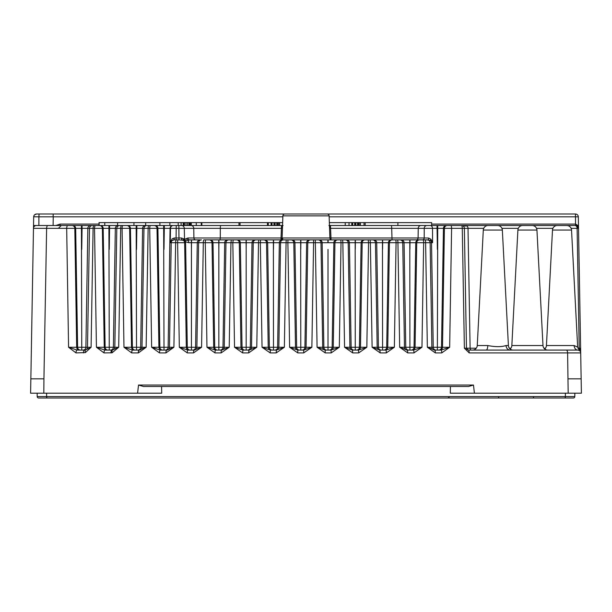 <?xml version="1.0" encoding="UTF-8"?>
<svg xmlns="http://www.w3.org/2000/svg" width="612" height="612" viewBox="0 0 612 612"><rect width="100%" height="100%" fill="white"/><g stroke="black" fill="none" stroke-linecap="round" stroke-linejoin="round"><path stroke-width="0.92" d="M577.659 226.333L578.524 228.33A2.876 2.876 0 0 0 575.647 225.507L577.659 226.333A2.876 2.876 0 0 0 575.647 225.507L450.86 225.507A2.876 0.727 90 0 1 451.595 228.33L462.274 228.33L464.378 348.197L469.19 352.902L567.599 352.902L568.181 393.202L474.422 393.202L473.466 385.032L468.524 386.493L143.476 386.493L138.534 385.032L137.578 393.202L30.6 393.202L30.852 378.828L43.934 378.828L46.627 228.33L281.413 228.33L281.551 225.507L39.023 225.507M181.779 239.881A2.876 2.869 90 0 1 184.648 242.704L185.321 242.704A2.876 2.869 -90 0 0 183.96 240.317L184.793 240.309A1.92 1.798 103 0 1 184.411 239.131L181.466 238.007L174.236 238.007A1.92 0.612 -90 0 1 173.617 239.881L178.268 239.881A2.876 0.643 90 0 0 177.625 242.704L179.324 347.256L187.272 352.902L193.553 352.902L201.578 347.256L203.314 242.704L205.272 242.704L206.971 347.256L215.003 352.902L221.131 352.902L229.217 347.256L230.953 242.704L232.828 242.704L234.534 347.256L242.62 352.902L248.656 352.902L256.78 347.256L258.509 242.704L260.345 242.704L262.051 347.256L270.183 352.902L276.219 352.902L284.366 347.256L286.087 242.704L287.892 242.704L289.606 347.256L297.761 352.902L303.713 352.902L311.868 347.256L313.589 242.704L315.356 242.704L317.077 347.256L325.232 352.902L331.176 352.902L339.316 347.256L341.022 242.704L342.842 242.704L344.564 347.256L352.703 352.902L358.724 352.902L366.833 347.256L368.539 242.704L370.375 242.704L372.104 347.256L380.205 352.902L386.31 352.902L394.365 347.256L396.063 242.704L397.93 242.704L399.667 347.256L407.722 352.902L413.98 352.902L421.959 347.256L423.657 242.704L432.592 242.689L432.508 228.314L437.718 228.33L437.373 347.264L427.352 347.256L435.331 352.902L441.78 352.902L449.667 347.256L451.595 228.33L444.404 228.33L442.507 347.256L437.373 347.264L437.373 350.079M438.651 350.079A2.876 2.869 90 0 0 441.512 347.256L443.448 228.33A2.876 2.869 90 0 1 446.316 225.507L437.718 225.507L437.718 228.33L444.404 228.33A2.876 2.869 90 0 1 447.265 225.507L329.455 225.507M81.763 350.079L81.419 225.507L72.82 225.507A2.876 2.869 90 0 1 75.681 228.33L77.617 347.256A2.876 2.869 -90 0 0 80.486 350.079M164.001 350.079L163.656 225.507L169.884 225.507L169.884 222.63L99.022 222.63L99.022 225.507L60.083 225.507L60.083 224.099L55.914 225.507M136.53 350.079L136.185 225.507M109.257 350.079L108.913 225.507L117.596 225.507L117.596 222.63M83.033 350.079A2.876 2.869 90 0 0 85.902 347.256L76.676 347.256A2.876 2.869 -90 0 0 79.545 350.079M107.115 350.079A2.876 2.869 90 0 1 104.247 347.256L96.428 347.256L104.009 352.902L112.103 352.795L118.697 347.256L120.686 228.33A2.876 0.926 90 0 1 121.612 225.507M134.395 350.079A2.876 2.869 90 0 1 131.526 347.256L123.976 347.256L131.702 352.902L138.434 352.902L146.153 347.256L148.135 228.33A2.876 0.788 90 0 1 148.923 225.507M165.271 350.079A2.876 2.869 90 0 0 168.139 347.256L170.075 228.33A2.876 2.869 90 0 1 172.944 225.507L164.345 225.507L164.001 249.398M161.775 350.079A2.876 2.869 90 0 1 158.906 347.256L151.638 347.256L159.487 352.902L165.951 352.902L173.9 347.256L175.644 242.704L184.648 242.704L186.316 347.256L179.324 347.256L187.861 350.079A2.876 0.589 90 0 0 187.272 352.902M192.719 350.079A2.876 2.869 90 0 0 195.588 347.256L197.286 242.704L203.314 242.704A2.876 0.513 90 0 1 203.827 239.881L209.556 239.881M189.185 350.079A2.876 2.869 90 0 1 186.316 347.256L187.303 347.256A2.876 2.869 90 0 0 190.171 350.079M220.129 350.079A2.876 2.869 90 0 0 222.998 347.256L224.696 242.704L230.953 242.704L231.328 239.881L218.744 239.881L258.746 239.881L231.328 239.881M247.455 350.079A2.876 2.869 90 0 0 250.316 347.256L252.022 242.704L258.509 242.704L258.746 239.881L264.782 239.881L260.574 239.881L260.345 242.704L266.534 242.704A2.876 2.869 -90 0 0 263.665 239.881M274.765 350.079A2.876 2.869 90 0 0 277.634 347.256L279.34 242.704A2.876 2.869 -90 0 1 282.201 239.881L264.782 239.881A2.876 2.869 -90 0 1 267.651 242.704L273.38 242.704L273.38 239.881M302.06 350.079A2.876 2.869 90 0 0 304.929 347.256L306.627 242.704A2.876 2.869 -90 0 1 309.496 239.881L282.201 239.881M329.279 350.079A2.876 2.869 90 0 0 332.148 347.256L333.846 242.704A2.876 2.869 -90 0 1 336.715 239.881L315.31 239.881L328.108 239.881L328.108 242.704L341.022 242.704L340.853 239.881L328.108 239.881M356.544 350.079A2.876 2.869 90 0 0 359.412 347.256L361.111 242.704A2.876 2.869 -90 0 1 363.979 239.881L340.853 239.881M383.839 350.079A2.876 2.869 90 0 0 386.707 347.256L388.413 242.704A2.876 2.869 -90 0 1 391.275 239.881L363.979 239.881M411.188 350.079A2.876 2.869 90 0 0 414.049 347.256L415.755 242.704A2.876 2.869 -90 0 1 418.616 239.881L358.663 239.881M439.638 350.079A2.876 2.869 90 0 0 442.507 347.256L449.667 347.256L441.107 350.079L434.688 350.079A2.876 0.643 90 0 1 435.331 352.902M137.799 350.079A2.876 2.869 90 0 0 140.668 347.256L131.526 347.256L129.645 228.33A2.876 2.869 90 0 0 126.776 225.507M110.535 350.079A2.876 2.869 90 0 0 113.396 347.256L104.247 347.256L102.372 228.33A2.876 2.869 90 0 0 99.511 225.507M568.066 378.828L581.148 378.828L580.612 348.197L578.745 349.865M476.274 348.197L470.108 348.197A1.92 1.354 -90 0 0 470.513 349.529A1.92 1.354 -90 0 0 471.469 350.079L486.226 350.079L468.379 350.079L467.033 349.529L466.466 348.197L464.37 228.33L483.725 228.33M571.118 228.33L577.116 228.33L579.212 348.197A1.92 1.354 90 0 0 579.457 349.261A2.876 1.997 -1 0 1 580.658 350.852L580.696 352.902A2.876 2.876 0 0 0 577.82 350.079L510.094 350.079A4.789 4.062 -90 0 1 506.04 345.535C501.473 347.027 495.383 347.027 487.779 345.535L477.253 345.535A4.789 4.789 0 0 1 472.472 350.079L472.472 350.079M185.321 242.704L185.589 241.832L188.725 242.689L197.286 242.704A2.876 2.869 90 0 1 200.155 239.881L191.548 239.881L191.441 249.398L191.334 239.881L189.697 239.881A1.92 1.805 -90 0 1 187.892 237.999L184.77 239.254A1.92 1.79 -68.3 0 0 185.031 240.287L188.129 240.348A1.92 1.652 36 0 1 186.798 238.772M191.441 350.079L191.441 249.398M210.145 239.881A2.876 2.869 90 0 1 213.014 242.704L224.696 242.704A2.876 2.869 90 0 1 227.565 239.881L218.966 239.881L218.851 249.398L218.744 239.881L203.827 239.881M218.851 350.079L218.851 249.398M233.195 239.881L232.828 242.704L252.022 242.704A2.876 2.869 90 0 1 254.89 239.881L246.284 239.881L246.177 249.398L246.07 239.881L237.471 239.881A2.876 2.869 90 0 1 240.332 242.704L242.038 347.256L234.534 347.256L242.933 350.079L242.62 352.902M246.177 350.079L246.177 249.398M386.83 239.881L402.444 239.881L386.83 239.881M273.495 350.079L273.38 242.704L286.087 242.704L286.187 239.881M287.984 239.881L287.892 242.704L300.676 242.704L300.676 239.881L292.077 239.881A2.876 2.869 -90 0 1 294.946 242.704L296.644 347.256L289.606 347.256L297.799 350.079L297.761 352.902M300.783 350.079L300.676 242.704L313.589 242.704L313.551 239.881L300.897 239.881L300.783 249.398M331.803 239.881A1.92 1.92 0 0 1 329.891 238.03L329.118 215.86A1.92 1.92 0 0 0 327.198 214.009L284.802 214.009A1.92 1.92 0 0 0 282.882 215.86L282.109 238.03A1.92 1.92 0 0 1 280.197 239.881L315.31 239.881L315.356 242.704L327.894 242.704L327.894 239.881M328.001 350.079L328.001 249.398M342.651 239.881L342.842 242.704L355.159 242.704L355.159 239.881L346.56 239.881A2.876 2.869 -90 0 1 349.421 242.704L351.127 347.256L344.564 347.256L352.474 350.079L352.703 352.902M355.266 350.079L355.159 242.704L368.539 242.704L368.225 239.881M370.053 239.881L370.375 242.704L382.462 242.704L382.462 239.881L373.856 239.881A2.876 2.869 -90 0 1 376.724 242.704L378.423 347.256L372.104 347.256L379.838 350.079L380.205 352.902M382.569 350.079L382.462 242.704L396.063 242.704A2.876 0.451 -90 0 0 395.612 239.881M397.471 239.881A2.876 0.459 -90 0 1 397.93 242.704L409.803 242.704L409.803 239.881L401.197 239.881A2.876 2.869 -90 0 1 404.065 242.704L405.771 347.256L399.667 347.256L407.209 350.079A2.876 0.505 90 0 1 407.722 352.902M409.91 350.079L409.803 242.704L423.657 242.704A2.876 0.589 -90 0 0 423.068 239.881L410.017 239.881L409.91 249.398M566.299 350.079A2.876 1.3 -90 0 1 567.599 352.902L580.696 352.902A2.876 2.876 0 0 0 577.82 350.079C580.115 350.714 580.115 350.714 577.82 350.079C580.115 350.714 580.115 350.714 577.82 350.079C580.115 350.714 580.115 350.714 577.82 350.079C580.115 350.714 580.115 350.714 577.82 350.079C580.115 350.714 580.115 350.714 577.82 350.079C580.115 350.714 580.115 350.714 577.82 350.079C580.115 350.714 580.115 350.714 577.82 350.079C580.115 350.714 580.115 350.714 577.82 350.079C580.115 350.714 580.115 350.714 577.82 350.079C580.115 350.714 580.115 350.714 577.82 350.079C580.115 350.714 580.115 350.714 577.82 350.079C580.115 350.714 580.115 350.714 577.82 350.079C580.115 350.714 580.115 350.714 577.82 350.079C580.115 350.714 580.115 350.714 577.82 350.079A4.789 3.718 90 0 1 574.11 345.535L577.667 347.096L574.11 345.535L577.667 347.096L574.11 345.535L577.667 347.096L574.11 345.535L577.667 347.096L574.11 345.535L577.667 347.096L574.11 345.535L577.667 347.096L574.11 345.535L577.667 347.096L574.11 345.535L577.667 347.096L574.11 345.535L577.667 347.096L574.11 345.535L577.667 347.096L574.11 345.535L577.667 347.096L574.11 345.535L577.667 347.096L574.11 345.535L577.667 347.096L571.532 230.051A4.789 4.789 0 0 0 566.75 225.507L557.28 225.507A4.789 4.789 0 0 0 552.491 230.051A4.789 4.789 0 0 1 557.28 225.507L566.75 225.507L557.28 225.507A4.789 4.789 0 0 0 552.491 230.051A4.789 4.789 0 0 1 557.28 225.507L566.75 225.507L557.28 225.507A4.789 4.789 0 0 0 552.491 230.051A4.789 4.789 0 0 1 557.28 225.507L566.75 225.507L557.28 225.507A4.789 4.789 0 0 0 552.491 230.051A4.789 4.789 0 0 1 557.28 225.507L566.75 225.507L557.28 225.507A4.789 4.789 0 0 0 552.491 230.051A4.789 4.789 0 0 1 557.28 225.507L566.75 225.507L557.28 225.507A4.789 4.789 0 0 0 552.491 230.051L546.439 345.535A4.789 4.789 0 0 1 544.718 348.97M487.779 345.535A4.789 1.553 90 0 1 486.226 350.079L513.185 350.079A4.789 4.789 0 0 1 508.404 345.535L502.345 230.051A4.789 4.789 0 0 0 497.564 225.507L488.093 225.507A4.789 4.789 0 0 0 483.304 230.051L477.253 345.535M511.846 345.535L517.897 230.051A4.789 4.789 0 0 1 522.686 225.507L532.157 225.507L522.686 225.507A4.789 4.789 0 0 0 517.897 230.051A4.789 4.789 0 0 1 522.686 225.507L532.157 225.507L522.686 225.507A4.789 4.789 0 0 0 517.897 230.051A4.789 4.789 0 0 1 522.686 225.507L532.157 225.507L522.686 225.507A4.789 4.789 0 0 0 517.897 230.051A4.789 4.789 0 0 1 522.686 225.507L532.157 225.507A4.789 4.789 0 0 1 536.938 230.051L542.989 345.535L511.846 345.535A4.789 4.789 0 0 1 510.125 348.97M497.564 225.507L488.093 225.507A4.789 4.789 0 0 0 483.304 230.051A4.789 4.789 0 0 1 488.093 225.507L497.564 225.507L488.093 225.507A4.789 4.789 0 0 0 483.304 230.051A4.789 4.789 0 0 1 488.093 225.507L497.564 225.507L488.093 225.507A4.789 4.789 0 0 0 483.304 230.051A4.789 4.789 0 0 1 488.093 225.507L497.564 225.507L488.093 225.507A4.789 4.789 0 0 0 483.304 230.051A4.789 4.789 0 0 1 488.093 225.507L497.564 225.507L488.093 225.507A4.789 4.789 0 0 0 483.304 230.051A4.789 4.789 0 0 1 488.093 225.507L497.564 225.507L488.093 225.507A4.789 4.789 0 0 0 483.304 230.051A4.789 4.789 0 0 1 488.093 225.507L497.564 225.507M513.185 350.079L547.778 350.079A4.789 4.789 0 0 1 542.989 345.535M532.157 225.507L522.686 225.507A4.789 4.789 0 0 0 517.897 230.051A4.789 4.789 0 0 1 522.686 225.507L532.157 225.507L522.686 225.507A4.789 4.789 0 0 0 517.897 230.051A4.789 4.789 0 0 1 522.686 225.507L532.157 225.507L522.686 225.507A4.789 4.789 0 0 0 517.897 230.051A4.789 4.789 0 0 1 522.686 225.507L532.157 225.507M566.75 225.507L557.28 225.507A4.789 4.789 0 0 0 552.491 230.051A4.789 4.789 0 0 1 557.28 225.507L566.75 225.507M39.046 225.507L36.353 225.507A2.876 2.876 0 0 0 33.476 228.33L33.683 216.786L38.885 216.832L38.877 225.507L33.53 225.507L30.852 378.828M577.346 214.728L577.46 214.835A2.876 2.876 0 0 0 575.448 214.009L36.552 214.009A2.876 2.876 0 0 0 34.54 214.835L36.552 214.009A2.876 2.876 0 0 0 34.54 214.835A2.876 2.876 0 0 1 36.552 214.009L34.54 214.835A2.876 2.876 0 0 1 36.552 214.009L36.001 214.062M36.536 214.009L36.016 214.062M53.313 214.009L36.552 214.009A2.876 2.876 0 0 0 34.54 214.835A2.876 2.876 0 0 1 36.552 214.009L39.084 214.009L36.552 214.009A2.876 2.876 0 0 0 34.54 214.835A2.876 2.876 0 0 1 36.552 214.009A2.876 2.876 0 0 0 34.54 214.835A2.876 2.876 0 0 1 36.552 214.009L39.084 214.009L36.552 214.009A2.876 2.876 0 0 0 34.54 214.835A2.876 2.876 0 0 1 36.552 214.009A2.876 2.876 0 0 0 34.54 214.835L34.157 215.302L34.54 214.835A2.876 2.876 0 0 0 33.683 216.786L34.157 215.302L33.683 216.763M465.984 225.507A2.876 2.035 90 0 1 467.415 226.333A2.876 2.035 90 0 1 468.019 228.33L470.108 348.197L466.466 348.197L468.379 350.079A2.876 0.811 -90 0 1 469.19 352.902M426.939 225.507A2.876 2.708 90 0 0 424.231 228.33L432.508 228.314A2.876 2.264 90 0 0 430.251 225.507L437.029 225.507L437.373 249.398M71.948 225.507A2.876 2.869 90 0 1 74.817 228.33L76.676 347.256L68.575 347.256L75.995 352.902L85.428 352.581L91.096 347.256L93.093 228.33A2.876 1.063 90 0 1 94.156 225.507M154.148 225.507A2.876 2.869 90 0 1 157.016 228.33L158.906 347.256L173.9 347.256L166.655 350.079L160.214 350.079A2.876 0.727 90 0 0 159.487 352.902M174.236 238.007L172.14 238.818L170.266 242.704L171.421 240.707L174.076 239.881A2.876 2.869 90 0 0 171.207 242.704L175.644 242.704A2.876 0.65 90 0 1 176.294 239.881L174.076 239.881M183.883 225.507L183.898 222.63L181.106 222.63L181.106 225.507L178.865 225.507L178.865 228.33L178.987 239.881L183.96 240.317A1.92 1.4 -60.5 0 1 183.478 238.726M282.851 238.045A1.92 1.92 0 0 1 280.939 239.881M331.023 239.713L330.97 237.999L220.282 237.999L219.96 239.881M430.97 239.284A1.92 0.673 -48.8 0 0 430.588 240.631L432.592 242.689L430.97 239.284L428.629 238.053L428.599 239.881L422.395 239.881A1.92 1.805 90 0 0 424.2 237.999L330.97 237.999L330.587 228.33L391.688 228.33L392.04 239.881M53.106 216.801L53.206 214.009M577.858 348.197L580.612 348.197L578.524 228.33L577.629 225.315L575.624 224.099L431.636 224.099M575.089 225.507A2.876 2.035 -90 0 1 576.512 226.333A2.876 2.035 -90 0 1 577.116 228.33L578.524 228.33L578.325 216.832A2.876 2.876 0 0 0 575.448 214.009L575.571 225.507L431.636 225.507L431.636 222.63L329.355 222.63M283.096 225.507L281.551 225.507M329.47 225.943A2.876 1.063 90 0 1 329.967 228.299L330.587 228.33L330.449 225.507L328.904 225.507M450.86 225.507L447.265 225.507M176.072 239.881L176.233 225.507L169.884 225.507M159.916 222.63L159.916 225.507L145.656 225.507L145.656 222.63M133.952 222.63L133.952 225.507L117.596 225.507M104.782 222.63L104.782 225.507L99.152 225.507L99.152 222.63M196.261 225.507L196.261 222.63L191.311 222.63L191.311 225.507L190.34 225.507L190.34 222.63L183.898 222.63L183.898 225.507M349.024 222.63L349.024 225.507L345.229 225.507L345.229 222.63M282.545 225.507L279.63 225.507L279.63 222.63L196.261 222.63M268.301 222.63L268.301 225.507L267.452 225.507L267.452 222.63M240.049 222.63L240.049 225.507L238.994 225.507L238.986 222.63L238.994 225.507M201.792 222.63L201.792 225.507L201.662 222.63M397.899 222.63L397.899 225.507L365.18 225.507L365.18 222.63M467.109 225.989L463.085 225.989M364.025 225.507L364.025 222.63M282.645 222.63L279.63 222.63M201.616 225.507L201.616 222.63M360.353 225.507L360.353 222.63M360.315 225.507L360.315 222.63M360.147 225.507L360.147 222.63M358.999 225.507L358.999 222.63M358.739 225.507L358.739 222.63M358.494 225.507L358.494 222.63M358.456 225.507L358.456 222.63M357.469 225.507L357.469 222.63M355.84 225.507L355.84 222.63M354.876 225.507L354.876 222.63M354.685 225.507L354.685 222.63M352.742 225.507L352.742 222.63M352.03 225.507L352.03 222.63M351.793 225.507L351.793 222.63M279.592 225.507L279.592 222.63M279.424 225.507L279.424 222.63M278.276 225.507L278.276 222.63M278.016 225.507L278.016 222.63M277.772 225.507L277.772 222.63M277.733 225.507L277.733 222.63M276.746 225.507L276.746 222.63M275.117 225.507L275.117 222.63M274.153 225.507L274.153 222.63M273.962 225.507L273.962 222.63M272.019 225.507L272.019 222.63M271.307 225.507L271.307 222.63M271.07 225.507L271.07 222.63M201.845 225.507L201.845 222.63M183.233 225.507L183.233 222.63M181.106 222.63L169.884 222.63M178.184 225.507L178.184 222.63M201.279 225.507L201.279 222.63M191.311 222.63L190.34 222.63M190.095 225.507L190.095 222.63M189.552 225.507L189.552 222.63M187.609 225.507L187.609 222.63M186.002 225.507L186.002 222.63M184.48 225.507L184.48 222.63M183.983 225.507L183.983 222.63L183.998 225.507M581.148 378.828L581.4 393.202L568.181 393.202M580.712 353.843L580.597 347.256M578.317 216.763L580.581 346.315M331.061 239.881L334.978 239.881M428.629 238.053L424.2 237.999L424.231 228.33L418.248 228.33L418.088 237.999A1.92 1.805 90 0 1 416.282 239.881M434.742 350.079A2.876 2.869 90 0 1 431.881 347.256L430.152 242.704A2.876 2.869 -90 0 0 427.283 239.881L430.588 240.631A2.876 2.869 -90 0 1 431.529 242.704L433.235 347.256A2.876 2.869 90 0 0 436.096 350.079M184.77 239.254L184.533 239.162A1.92 1.79 -69.7 0 0 184.87 240.309L185.031 240.287A2.876 2.762 -167 0 1 185.589 241.832L187.303 347.256L201.578 347.256L194.111 350.079L187.861 350.079M188.725 242.689A2.876 1.308 90 0 0 188.129 240.348L189.697 239.881M184.793 240.309L184.87 240.309A2.876 2.792 -164.1 0 1 185.535 242.023M182.292 239.881A1.92 0.826 90 0 1 181.466 238.007M178.268 239.881L176.294 239.881M280.977 239.713L281.413 228.33L282.033 228.299A2.876 1.063 -90 0 1 282.53 225.943M282.033 228.299L282.453 228.131M150.498 225.507A2.876 0.78 90 0 0 149.718 228.33L151.638 347.256L160.214 350.079M122.989 225.507A2.876 0.918 90 0 0 122.071 228.33L123.976 347.256L132.575 350.079A2.876 0.864 90 0 0 131.702 352.902M95.587 225.507A2.876 1.056 90 0 0 94.523 228.33L96.428 347.256L105.019 350.079A2.876 1.01 90 0 0 104.009 352.902M67.886 225.507A2.876 1.193 90 0 0 66.685 228.33L68.575 347.256L77.143 350.079A2.876 1.147 90 0 0 75.995 352.902M36.353 225.507A2.876 2.876 0 0 0 34.341 226.333A2.876 2.876 0 0 1 36.353 225.507A2.876 2.876 0 0 0 34.341 226.333A2.876 2.876 0 0 1 36.353 225.507A2.876 2.876 0 0 0 34.341 226.333A2.876 2.876 0 0 1 36.353 225.507A2.876 2.876 0 0 0 34.341 226.333A2.876 2.876 0 0 1 36.353 225.507A2.876 2.876 0 0 0 34.341 226.333A2.876 2.876 0 0 1 36.353 225.507A2.876 2.876 0 0 0 34.341 226.333A2.876 2.876 0 0 1 36.353 225.507A2.876 2.876 0 0 0 34.341 226.333A2.876 2.876 0 0 1 36.353 225.507A2.876 2.876 0 0 0 34.341 226.333A2.876 2.876 0 0 1 36.353 225.507A2.876 2.876 0 0 0 34.341 226.333A2.876 2.876 0 0 1 36.353 225.507A2.876 2.876 0 0 0 34.341 226.333A2.876 2.876 0 0 1 36.353 225.507A2.876 2.876 0 0 0 34.341 226.333A2.876 2.876 0 0 1 36.353 225.507A2.876 2.876 0 0 0 34.341 226.333A2.876 2.876 0 0 1 36.353 225.507A2.876 2.876 0 0 0 34.341 226.333A2.876 2.876 0 0 1 36.353 225.507A2.876 2.876 0 0 0 34.341 226.333A2.876 2.876 0 0 1 36.353 225.507A2.876 2.876 0 0 0 34.341 226.333A2.876 2.876 0 0 1 36.353 225.507A2.876 2.876 0 0 0 34.341 226.333A2.876 2.876 0 0 1 36.353 225.507A2.876 2.876 0 0 0 34.341 226.333A2.876 2.876 0 0 1 36.353 225.507A2.876 2.876 0 0 0 34.341 226.333A2.876 2.876 0 0 1 36.353 225.507A2.876 2.876 0 0 0 34.341 226.333A2.876 2.876 0 0 1 36.353 225.507A2.876 2.876 0 0 0 34.341 226.333A2.876 2.876 0 0 1 36.353 225.507A2.876 2.876 0 0 0 34.341 226.333A2.876 2.876 0 0 1 36.353 225.507A2.876 2.876 0 0 0 34.341 226.333A2.876 2.876 0 0 1 36.353 225.507A2.876 2.876 0 0 0 34.341 226.333A2.876 2.876 0 0 1 36.353 225.507A2.876 2.876 0 0 0 34.341 226.333A2.876 2.876 0 0 1 36.353 225.507A2.876 2.876 0 0 0 34.341 226.333A2.876 2.876 0 0 1 36.353 225.507A2.876 2.876 0 0 0 34.341 226.333A2.876 2.876 0 0 1 36.353 225.507A2.876 2.876 0 0 0 34.341 226.333A2.876 2.876 0 0 1 36.353 225.507A2.876 2.876 0 0 0 34.341 226.333A2.876 2.876 0 0 1 36.353 225.507A2.876 2.876 0 0 0 34.341 226.333A2.876 2.876 0 0 1 36.353 225.507A2.876 2.876 0 0 0 34.341 226.333A2.876 2.876 0 0 1 36.353 225.507A2.876 2.876 0 0 0 34.341 226.333A2.876 2.876 0 0 1 36.353 225.507A2.876 2.876 0 0 0 34.341 226.333A2.876 2.876 0 0 1 36.353 225.507A2.876 2.876 0 0 0 34.341 226.333A2.876 2.876 0 0 1 36.353 225.507A2.876 2.876 0 0 0 34.341 226.333A2.876 2.876 0 0 1 36.353 225.507A2.876 2.876 0 0 0 34.341 226.333A2.876 2.876 0 0 1 36.353 225.507A2.876 2.876 0 0 0 34.341 226.333A2.876 2.876 0 0 1 36.353 225.507A2.876 2.876 0 0 0 34.341 226.333A2.876 2.876 0 0 1 36.353 225.507A2.876 2.876 0 0 0 34.341 226.333A2.876 2.876 0 0 1 36.353 225.507A2.876 2.876 0 0 0 34.341 226.333A2.876 2.876 0 0 1 36.353 225.507A2.876 2.876 0 0 0 34.341 226.333A2.876 2.876 0 0 1 36.353 225.507A2.876 2.876 0 0 0 34.341 226.333A2.876 2.876 0 0 1 36.353 225.507A2.876 2.876 0 0 0 34.341 226.333A2.876 2.876 0 0 1 36.353 225.507A2.876 2.876 0 0 0 34.341 226.333A2.876 2.876 0 0 1 36.353 225.507A2.876 2.876 0 0 0 34.341 226.333A2.876 2.876 0 0 1 36.353 225.507A2.876 2.876 0 0 0 34.341 226.333A2.876 2.876 0 0 1 36.353 225.507A2.876 2.876 0 0 0 34.341 226.333A2.876 2.876 0 0 1 36.353 225.507A2.876 2.876 0 0 0 34.341 226.333A2.876 2.876 0 0 1 36.353 225.507A2.876 2.876 0 0 0 34.341 226.333A2.876 2.876 0 0 1 36.353 225.507A2.876 2.876 0 0 0 34.341 226.333A2.876 2.876 0 0 1 36.353 225.507A2.876 2.876 0 0 0 34.341 226.333A2.876 2.876 0 0 1 36.353 225.507A2.876 2.876 0 0 0 34.341 226.333A2.876 2.876 0 0 1 36.353 225.507A2.876 2.876 0 0 0 34.341 226.333A2.876 2.876 0 0 1 36.353 225.507A2.876 2.876 0 0 0 34.341 226.333A2.876 2.876 0 0 1 36.353 225.507A2.876 2.876 0 0 0 34.341 226.333A2.876 2.876 0 0 1 36.353 225.507A2.876 2.876 0 0 0 34.341 226.333A2.876 2.876 0 0 1 36.353 225.507A2.876 2.876 0 0 0 34.341 226.333A2.876 2.876 0 0 1 36.353 225.507A2.876 2.876 0 0 0 34.341 226.333A2.876 2.876 0 0 1 36.353 225.507A2.876 2.876 0 0 0 34.341 226.333A2.876 2.876 0 0 1 36.353 225.507A2.876 2.876 0 0 0 34.341 226.333A2.876 2.876 0 0 1 36.353 225.507A2.876 2.876 0 0 0 33.476 228.33L31.403 347.256L33.476 228.33L31.403 347.256L33.476 228.33L46.627 228.33A2.876 1.3 90 0 1 47.92 225.507M34.341 226.333A2.876 2.876 0 0 0 33.476 228.33A2.876 2.876 0 0 1 34.341 226.333A2.876 2.876 0 0 0 33.476 228.33A2.876 2.876 0 0 1 34.341 226.333A2.876 2.876 0 0 0 33.476 228.33A2.876 2.876 0 0 1 34.341 226.333A2.876 2.876 0 0 0 33.476 228.33A2.876 2.876 0 0 1 34.341 226.333A2.876 2.876 0 0 0 33.476 228.33A2.876 2.876 0 0 1 34.341 226.333A2.876 2.876 0 0 0 33.476 228.33A2.876 2.876 0 0 1 34.341 226.333A2.876 2.876 0 0 0 33.476 228.33A2.876 2.876 0 0 1 34.341 226.333A2.876 2.876 0 0 0 33.476 228.33A2.876 2.876 0 0 1 34.341 226.333A2.876 2.876 0 0 0 33.476 228.33A2.876 2.876 0 0 1 34.341 226.333A2.876 2.876 0 0 0 33.476 228.33A2.876 2.876 0 0 1 34.341 226.333A2.876 2.876 0 0 0 33.476 228.33A2.876 2.876 0 0 1 34.341 226.333A2.876 2.876 0 0 0 33.476 228.33A2.876 2.876 0 0 1 34.341 226.333A2.876 2.876 0 0 0 33.476 228.33A2.876 2.876 0 0 1 34.341 226.333A2.876 2.876 0 0 0 33.476 228.33A2.876 2.876 0 0 1 34.341 226.333A2.876 2.876 0 0 0 33.476 228.33L33.53 225.507L33.476 228.33A2.876 2.876 0 0 1 34.341 226.333A2.876 2.876 0 0 0 33.476 228.33A2.876 2.876 0 0 1 34.341 226.333A2.876 2.876 0 0 0 33.476 228.33A2.876 2.876 0 0 1 34.341 226.333A2.876 2.876 0 0 0 33.476 228.33A2.876 2.876 0 0 1 34.341 226.333A2.876 2.876 0 0 0 33.476 228.33A2.876 2.876 0 0 1 34.341 226.333A2.876 2.876 0 0 0 33.476 228.33A2.876 2.876 0 0 1 34.341 226.333A2.876 2.876 0 0 0 33.476 228.33A2.876 2.876 0 0 1 34.341 226.333A2.876 2.876 0 0 0 33.476 228.33A2.876 2.876 0 0 1 34.341 226.333A2.876 2.876 0 0 0 33.476 228.33A2.876 2.876 0 0 1 34.341 226.333A2.876 2.876 0 0 0 33.476 228.33A2.876 2.876 0 0 1 34.341 226.333A2.876 2.876 0 0 0 33.476 228.33A2.876 2.876 0 0 1 34.341 226.333A2.876 2.876 0 0 0 33.476 228.33A2.876 2.876 0 0 1 34.341 226.333A2.876 2.876 0 0 0 33.476 228.33A2.876 2.876 0 0 1 34.341 226.333A2.876 2.876 0 0 0 33.476 228.33A2.876 2.876 0 0 1 34.341 226.333A2.876 2.876 0 0 0 33.476 228.33A2.876 2.876 0 0 1 34.341 226.333A2.876 2.876 0 0 0 33.476 228.33A2.876 2.876 0 0 1 34.341 226.333A2.876 2.876 0 0 0 33.476 228.33A2.876 2.876 0 0 1 34.341 226.333A2.876 2.876 0 0 0 33.476 228.33A2.876 2.876 0 0 1 34.341 226.333A2.876 2.876 0 0 0 33.476 228.33A2.876 2.876 0 0 1 34.341 226.333A2.876 2.876 0 0 0 33.476 228.33A2.876 2.876 0 0 1 34.341 226.333A2.876 2.876 0 0 0 33.476 228.33A2.876 2.876 0 0 1 34.341 226.333A2.876 2.876 0 0 0 33.476 228.33A2.876 2.876 0 0 1 34.341 226.333A2.876 2.876 0 0 0 33.476 228.33A2.876 2.876 0 0 1 34.341 226.333A2.876 2.876 0 0 0 33.476 228.33A2.876 2.876 0 0 1 34.341 226.333A2.876 2.876 0 0 0 33.476 228.33A2.876 2.876 0 0 1 34.341 226.333A2.876 2.876 0 0 0 33.476 228.33A2.876 2.876 0 0 1 34.341 226.333A2.876 2.876 0 0 0 33.476 228.33A2.876 2.876 0 0 1 34.341 226.333A2.876 2.876 0 0 0 33.476 228.33A2.876 2.876 0 0 1 34.341 226.333A2.876 2.876 0 0 0 33.476 228.33A2.876 2.876 0 0 1 34.341 226.333A2.876 2.876 0 0 0 33.476 228.33A2.876 2.876 0 0 1 34.341 226.333M329.547 228.131L329.967 228.299M461.517 225.507L461.494 225.507A2.876 2.876 0 0 1 464.37 228.33L462.274 228.33A2.876 0.78 -90 0 0 461.494 225.507A2.876 2.876 0 0 1 464.37 228.33L464.355 228.1M464.378 348.197L466.466 348.197M427.283 239.881L425.019 239.881A2.876 0.597 -90 0 1 425.615 242.704L427.352 347.256L434.688 350.079M35.565 216.786L33.683 216.786A2.876 2.876 0 0 1 36.552 214.009A2.876 2.876 0 0 0 34.54 214.835A2.876 2.876 0 0 1 36.552 214.009A2.876 2.876 0 0 0 34.54 214.835A2.876 2.876 0 0 1 36.552 214.009A2.876 2.876 0 0 0 34.54 214.835A2.876 2.876 0 0 1 36.552 214.009A2.876 2.876 0 0 0 34.54 214.835A2.876 2.876 0 0 1 36.552 214.009A2.876 2.876 0 0 0 34.54 214.835A2.876 2.876 0 0 1 36.552 214.009M33.675 216.832A2.876 2.876 0 0 1 34.54 214.835A2.876 2.876 0 0 0 33.675 216.832A2.876 2.876 0 0 1 34.54 214.835A2.876 2.876 0 0 0 33.675 216.832A2.876 2.876 0 0 1 34.54 214.835A2.876 2.876 0 0 0 33.675 216.832A2.876 2.876 0 0 1 34.54 214.835A2.876 2.876 0 0 0 33.675 216.832A2.876 2.876 0 0 1 34.54 214.835A2.876 2.876 0 0 0 33.675 216.832A2.876 2.876 0 0 1 34.54 214.835A2.876 2.876 0 0 0 33.675 216.832A2.876 2.876 0 0 1 34.54 214.835A2.876 2.876 0 0 0 33.675 216.832A2.876 2.876 0 0 1 34.54 214.835A2.876 2.876 0 0 0 33.675 216.832A2.876 2.876 0 0 1 34.54 214.835M53.099 225.507L53.252 216.832L282.851 216.832M449.07 397.303A2.394 2.394 0 0 1 447.387 397.991A2.394 2.394 0 0 0 449.07 397.303A2.394 2.394 0 0 1 447.387 397.991M578.08 350.087L579.403 350.554M577.667 347.096L579.556 350.645L577.667 347.096L574.11 345.535L546.439 345.535M425.019 239.881L423.068 239.881M225.17 239.881L218.744 239.881M450.294 393.202L450.417 386.493M474.422 393.202L450.493 393.202M161.583 386.493L161.706 393.202M161.507 393.202L137.578 393.202M205.777 239.881A2.876 0.505 90 0 0 205.272 242.704L213.014 242.704L214.713 347.256L206.971 347.256L215.455 350.079A2.876 0.451 90 0 0 215.003 352.902M413.98 352.902A2.876 0.535 -90 0 0 413.437 350.079L421.959 347.256L405.771 347.256A2.876 2.869 90 0 0 408.632 350.079M386.31 352.902A2.876 0.398 -90 0 0 385.912 350.079L394.365 347.256L378.423 347.256A2.876 2.869 90 0 0 381.291 350.079M358.724 352.902L358.464 350.079L366.833 347.256L351.127 347.256A2.876 2.869 90 0 0 353.996 350.079M331.176 352.902L331.046 350.079L339.316 347.256L317.077 347.256L325.14 350.079L325.232 352.902M303.713 352.902L303.728 350.079L311.868 347.256L296.644 347.256A2.876 2.869 90 0 0 299.513 350.079M276.219 352.902L276.364 350.079L284.366 347.256L262.051 347.256L270.359 350.079L270.183 352.902M248.656 352.902L248.939 350.079L256.78 347.256L242.038 347.256A2.876 2.869 90 0 0 244.899 350.079M221.131 352.902A2.876 0.421 -90 0 1 221.552 350.079L229.217 347.256L214.713 347.256A2.876 2.869 90 0 0 217.581 350.079M83.462 352.902A2.876 1.109 -90 0 1 84.571 350.079L77.143 350.079M84.571 350.079L85.581 349.919A2.876 2.869 90 0 0 87.508 347.256L91.096 347.256L85.581 349.919A2.876 1.033 71.3 0 0 85.428 352.581M110.956 352.902A2.876 0.972 -90 0 1 111.927 350.079L105.019 350.079M111.927 350.079L112.516 350.026A2.876 2.869 90 0 0 114.834 347.256L118.697 347.256L112.516 350.026A2.876 0.941 79.2 0 0 112.103 352.795M138.304 352.902A2.876 0.834 -90 0 1 139.138 350.079L132.575 350.079M138.434 352.902A2.876 0.834 88.8 0 1 139.199 350.079A2.876 2.869 90 0 0 142.007 347.256L146.153 347.256L139.138 350.079M165.951 352.902A2.876 0.696 -90 0 1 166.655 350.079M193.553 352.902A2.876 0.558 -90 0 1 194.111 350.079M221.552 350.079L215.455 350.079M248.939 350.079L242.933 350.079M276.364 350.079L270.359 350.079M303.728 350.079L297.799 350.079M331.046 350.079L325.14 350.079M358.464 350.079L352.474 350.079M385.912 350.079L379.838 350.079M413.437 350.079L407.209 350.079M441.78 352.902A2.876 0.673 -90 0 0 441.107 350.079M574.798 396.576L574.859 393.202L574.798 396.576A1.438 1.438 0 0 1 574.37 397.578A1.438 1.438 0 0 0 574.798 396.576A1.438 1.438 0 0 1 574.37 397.578A1.438 1.438 0 0 0 574.798 396.576L46.627 396.576L46.604 393.202M42.496 397.991L38.64 397.991A1.438 1.438 0 0 1 37.202 396.576L37.141 393.202L37.202 396.576A1.438 1.438 0 0 0 38.64 397.991L573.36 397.991A1.438 1.438 0 0 0 574.37 397.578M573.36 397.991L569.504 397.991M44.148 397.991L49.534 397.991L44.148 397.991M75.353 397.991L76.324 397.991M567.852 397.991L562.466 397.991L567.852 397.991M546.845 397.991L536.648 397.991M498.704 396.576A1.438 0.505 90 0 1 498.199 397.991M155.058 225.507A2.876 2.869 90 0 1 157.919 228.33L159.854 347.256A2.876 2.869 90 0 0 162.723 350.079M127.587 225.507A2.876 2.869 90 0 1 130.448 228.33L132.383 347.256A2.876 2.869 90 0 0 135.252 350.079M108.913 225.507L100.314 225.507A2.876 2.869 90 0 1 103.183 228.33L105.119 347.256A2.876 2.869 90 0 0 107.98 350.079M92.351 225.507A2.876 2.869 90 0 0 89.49 228.33L87.508 347.256L85.902 347.256L87.837 228.33A2.876 2.869 90 0 1 90.706 225.507L82.1 225.507L81.763 249.398M136.874 225.507L136.53 249.398M119.677 225.507A2.876 2.869 90 0 0 116.808 228.33L114.834 347.256L113.396 347.256L115.331 228.33A2.876 2.869 90 0 1 118.2 225.507L109.602 225.507L109.257 249.398M166.617 350.079A2.876 2.869 90 0 0 169.486 347.256L171.207 242.704L170.266 242.704L170.496 228.33A2.876 2.869 90 0 1 173.364 225.507M194.019 350.079A2.876 2.869 90 0 0 196.888 347.256L198.609 242.704A2.876 2.869 90 0 1 201.47 239.881M221.383 350.079A2.876 2.869 90 0 0 224.252 347.256L225.966 242.704A2.876 2.869 90 0 1 228.834 239.881M216.564 350.079A2.876 2.869 90 0 1 213.695 347.256L212.02 242.704A2.876 2.869 90 0 0 209.151 239.881M248.671 350.079A2.876 2.869 90 0 0 251.54 347.256L253.246 242.704A2.876 2.869 90 0 1 256.114 239.881M243.844 350.079A2.876 2.869 90 0 1 240.975 347.256L239.292 242.704A2.876 2.869 90 0 0 236.423 239.881M275.981 350.079A2.876 2.869 90 0 0 278.85 347.256L280.556 242.704A2.876 2.869 -90 0 1 283.425 239.881M271.093 350.079A2.876 2.869 90 0 1 268.224 347.256L266.534 242.704L267.651 242.704L269.349 347.256A2.876 2.869 90 0 0 272.218 350.079M303.208 350.079A2.876 2.869 90 0 0 306.077 347.256L307.775 242.704A2.876 2.869 -90 0 1 310.644 239.881M298.373 350.079A2.876 2.869 90 0 1 295.504 347.256L293.806 242.704A2.876 2.869 -90 0 0 290.945 239.881M330.381 350.079A2.876 2.869 90 0 0 333.249 347.256L334.94 242.704A2.876 2.869 -90 0 1 337.809 239.881M325.569 350.079A2.876 2.869 90 0 1 322.7 347.256L320.994 242.704A2.876 2.869 -90 0 0 318.133 239.881M326.732 350.079A2.876 2.869 90 0 1 323.863 347.256L322.157 242.704A2.876 2.869 -90 0 0 319.296 239.881M357.622 350.079A2.876 2.869 90 0 0 360.491 347.256L362.174 242.704A2.876 2.869 -90 0 1 365.043 239.881M352.78 350.079A2.876 2.869 90 0 1 349.911 347.256L348.205 242.704A2.876 2.869 -90 0 0 345.336 239.881M384.879 350.079A2.876 2.869 90 0 0 387.748 347.256L389.431 242.704A2.876 2.869 -90 0 1 392.3 239.881M380.044 350.079A2.876 2.869 90 0 1 377.176 347.256L375.462 242.704A2.876 2.869 -90 0 0 372.593 239.881M412.205 350.079A2.876 2.869 90 0 0 415.066 347.256L416.741 242.704A2.876 2.869 -90 0 1 419.61 239.881M407.332 350.079A2.876 2.869 90 0 1 404.463 347.256L402.75 242.704A2.876 2.869 -90 0 0 399.881 239.881M146.842 225.507A2.876 2.869 90 0 0 143.973 228.33L142.007 347.256L140.668 347.256L142.604 228.33A2.876 2.869 90 0 1 145.472 225.507M580.696 352.902A2.876 2.876 0 0 0 579.839 350.906M273.602 239.881L273.495 249.398M355.381 239.881L355.266 249.398M382.676 239.881L382.569 249.398M282.882 215.86L329.118 215.86M508.404 345.535L506.04 345.535M483.304 230.051L502.345 230.051M517.897 230.051L536.938 230.051M552.491 230.051L571.532 230.051M420.957 225.507A2.876 2.708 90 0 0 418.248 228.33L391.688 228.33A2.876 0.482 90 0 0 391.206 225.507M501.932 228.33L518.318 228.33M536.525 228.33L552.904 228.33M181.573 225.507A2.876 2.708 90 0 1 184.281 228.33L184.533 239.162M191.043 225.507A2.876 2.708 90 0 1 193.752 228.33L193.912 237.999L187.892 237.999M220.794 225.507A2.876 0.482 90 0 0 220.312 228.33L220.282 237.999L193.912 237.999A1.92 1.805 -90 0 0 195.718 239.881M578.325 216.832A2.876 2.876 0 0 0 577.46 214.835A2.876 2.876 0 0 1 578.325 216.832L329.149 216.832M99.022 224.099L60.083 224.099M183.738 225.507L183.738 222.63M190.057 225.507L190.057 222.63L190.064 225.507M189.942 225.507L189.942 222.63M189.009 225.507L189.009 222.63M577.843 226.532L578.524 228.33L575.647 225.507L575.624 224.099M545.46 348.197L543.969 348.197M510.867 348.197L509.375 348.197M43.934 378.828L43.819 393.202M473.466 385.032L138.534 385.032M53.106 216.832L38.885 216.832L39.084 214.009M564.715 397.991A1.438 0.65 -90 0 0 565.373 396.576L565.396 393.202M466.505 348.572A1.92 1.92 0 0 0 466.727 349.131M47.285 397.991A1.438 0.65 -90 0 1 46.627 396.576L37.202 396.576M533.58 396.576A1.438 0.39 90 0 1 533.19 397.991M58.4 228.33L61.269 225.507M575.999 214.062L575.448 214.009"/></g></svg>
